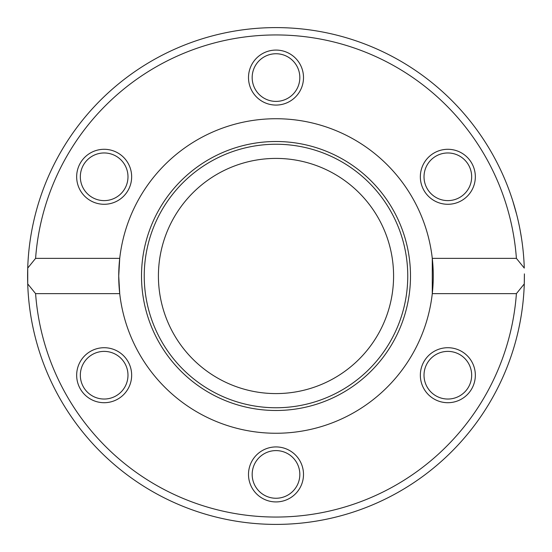 <?xml version="1.0" encoding="UTF-8"?>
<svg xmlns="http://www.w3.org/2000/svg" width="552" height="552" viewBox="0 0 552 552"><rect width="100%" height="100%" fill="white"/><g stroke="black" fill="none" stroke-linecap="round" stroke-linejoin="round"><path stroke-width="0.83" d="M27.724 268.086A248.4 248.4 0 0 0 276 524.4A248.4 248.4 0 0 0 524.276 283.914L516.403 293.636L432.278 293.636L432.278 258.364L516.403 258.364L524.276 268.086A248.4 248.4 0 0 0 276 27.6A248.4 248.4 0 0 0 27.724 283.914L27.724 268.086L35.597 258.364A241.052 241.052 0 0 1 276 34.948A241.052 241.052 0 0 1 516.403 258.364M524.393 273.882L524.276 283.914A248.4 248.4 0 0 0 524.345 281.085L524.393 274.365M519.653 227.659L520.681 233.172M519.142 225.168L518.521 222.277M520.101 229.97L521.516 238.257M521.757 239.878L522.164 242.735M521.916 240.976L521.557 238.547M520.819 318.021L520.294 320.967M518.783 328.53L520.184 321.561M521.495 313.902L521.785 311.942M518.618 329.282L519.308 326.053M518.79 328.495L519.108 327.012M519.163 326.749L519.563 324.783M519.949 322.796L520.094 322.064M520.219 321.388L520.377 320.533M521.861 311.438L521.55 313.529M512.801 200.983L516.644 214.417M516.01 211.975L515.665 210.705M515.63 210.588L515.451 209.939M514.981 208.249L514.209 205.585M512.856 201.156L513.243 202.398M513.443 203.046L514.188 205.503M515.444 209.891L516.106 212.347M511.821 197.954L512.215 199.148M516.403 293.636A241.052 241.052 0 0 1 276 517.051A241.052 241.052 0 0 1 35.597 293.636L27.724 283.914M521.274 315.302L520.136 321.816M521.536 238.374L521.254 236.594M521.24 236.504L520.984 234.966M520.922 234.586L520.777 233.744M521.357 237.236L521.571 238.609M35.597 258.364L119.722 258.364L118.728 276L119.722 293.636L35.597 293.636M119.722 293.636A157.272 157.272 0 0 0 432.278 293.636A157.272 157.272 0 0 0 276 118.728A157.272 157.272 0 0 0 119.722 293.636M434.093 399.027A27.503 27.503 0 0 0 475.341 375.215A27.503 27.503 0 0 0 434.093 351.396A27.503 27.503 0 0 0 434.093 399.027M90.411 351.396A27.503 27.503 0 0 0 90.411 399.027A27.503 27.503 0 0 0 131.659 375.215A27.503 27.503 0 0 0 90.411 351.396M248.497 474.423A27.503 27.503 0 0 0 289.752 498.242A27.503 27.503 0 0 0 289.752 450.611A27.503 27.503 0 0 0 248.497 474.423M461.589 200.604A27.503 27.503 0 0 0 461.589 152.973A27.503 27.503 0 0 0 420.341 176.785A27.503 27.503 0 0 0 461.589 200.604M117.907 152.973A27.503 27.503 0 0 0 76.659 176.785A27.503 27.503 0 0 0 117.907 200.604A27.503 27.503 0 0 0 117.907 152.973M303.503 77.577A27.503 27.503 0 0 0 262.248 53.758A27.503 27.503 0 0 0 262.248 101.389A27.503 27.503 0 0 0 303.503 77.577M459.754 197.423A23.826 23.826 0 0 1 424.019 176.785A23.826 23.826 0 0 1 459.754 156.154A23.826 23.826 0 0 1 459.754 197.423M435.928 395.846A23.826 23.826 0 0 1 435.928 354.577A23.826 23.826 0 0 1 471.67 375.215A23.826 23.826 0 0 1 435.928 395.846M252.174 474.423A23.826 23.826 0 0 1 287.916 453.792A23.826 23.826 0 0 1 287.916 495.061A23.826 23.826 0 0 1 252.174 474.423M92.246 354.577A23.826 23.826 0 0 1 127.981 375.215A23.826 23.826 0 0 1 92.246 395.846A23.826 23.826 0 0 1 92.246 354.577M116.072 156.154A23.826 23.826 0 0 1 116.072 197.423A23.826 23.826 0 0 1 80.33 176.785A23.826 23.826 0 0 1 116.072 156.154M299.826 77.577A23.826 23.826 0 0 1 264.084 98.208A23.826 23.826 0 0 1 264.084 56.939A23.826 23.826 0 0 1 299.826 77.577M141.512 276A134.488 134.488 0 0 0 343.247 392.472A134.488 134.488 0 0 0 343.247 159.528A134.488 134.488 0 0 0 141.512 276M144.238 276A131.762 131.762 0 0 0 341.881 390.105A131.762 131.762 0 0 0 341.881 161.895A131.762 131.762 0 0 0 144.238 276M158.417 276A117.583 117.583 0 0 0 334.795 377.83A117.583 117.583 0 0 0 334.795 174.17A117.583 117.583 0 0 0 158.417 276"/></g></svg>
